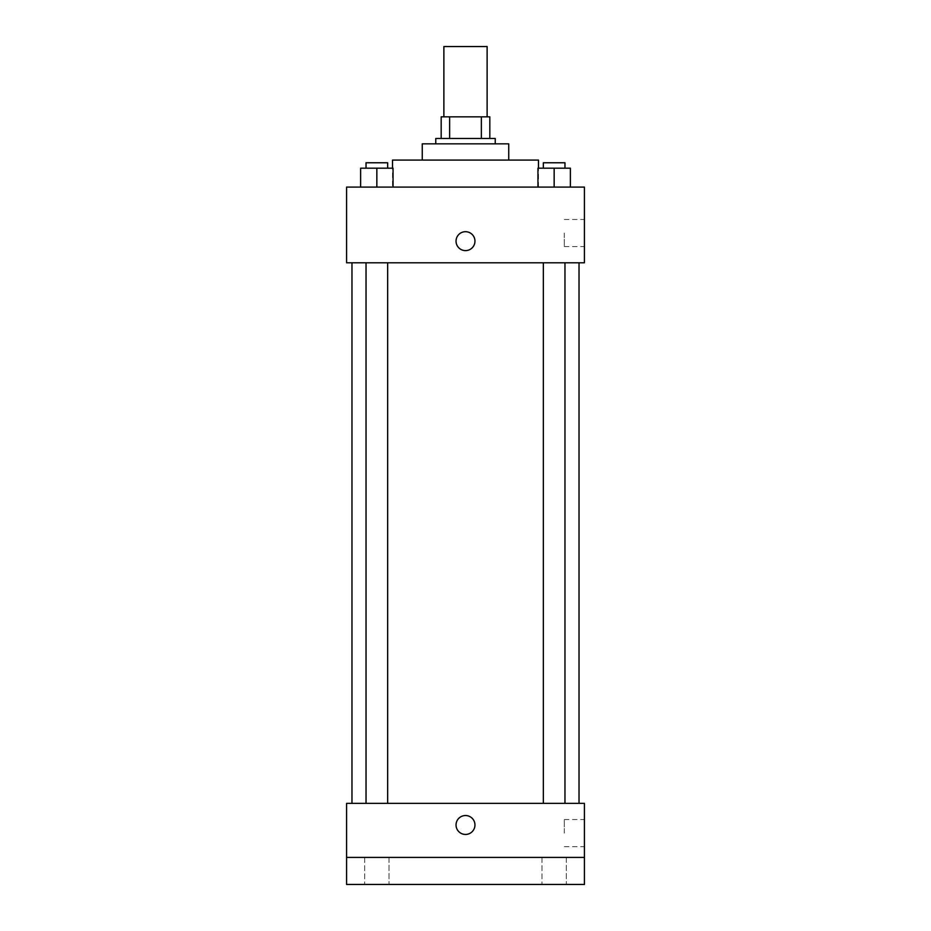 <?xml version="1.0" encoding="UTF-8"?>
<svg xmlns="http://www.w3.org/2000/svg" width="931" height="931" viewBox="0 0 931 931"><rect width="100%" height="100%" fill="white"/><g stroke="black" fill="none" stroke-linecap="round" stroke-linejoin="round"><path stroke-width="0.7" stroke-dasharray="4.66 3.49" d="M443.878 46.55L487.122 46.55M465.5 116.829L443.878 116.829L465.5 116.829M481.362 138.451L481.362 116.829L489.822 116.829L489.822 138.451L449.638 138.451L489.822 138.451M481.362 116.829L441.178 116.829M449.638 138.451L441.178 138.451L449.638 138.451L449.638 116.829M495.234 138.451L435.766 138.451M435.766 143.851L495.234 143.851L435.766 143.851M508.745 143.851L422.255 143.851M422.255 160.074L508.745 160.074L422.255 160.074M538.479 160.074L392.521 160.074M392.521 187.096L538.479 187.096L392.521 187.096L392.521 168.185M360.623 187.096L393.057 187.096L360.623 187.096L393.057 187.096L360.623 187.096L393.057 187.096L376.846 187.096L376.846 168.185L360.623 168.185L387.657 168.185L360.623 168.185L360.623 187.096L376.846 187.096L360.623 187.096L360.623 168.185L360.623 187.096L393.057 187.096L376.846 187.096L376.846 168.185L393.057 168.185L366.034 168.185L393.057 168.185L393.057 187.096L393.057 168.185M537.943 187.096L570.377 187.096L537.943 187.096L570.377 187.096L537.943 187.096L570.377 187.096L554.154 187.096L554.154 168.185L537.943 168.185L564.966 168.185L537.943 168.185L537.943 187.096L554.154 187.096L537.943 187.096L537.943 168.185L537.943 187.096L570.377 187.096L554.154 187.096L554.154 168.185L570.377 168.185L543.343 168.185L570.377 168.185L570.377 187.096L570.377 168.185M584.424 187.096L346.576 187.096L346.576 262.786L584.424 262.786L584.424 187.096M346.576 241.164L346.576 231.703L346.576 241.164M465.5 262.786L351.976 262.786L465.5 262.786M554.154 262.786L543.343 262.786L554.154 262.786M376.846 262.786L366.034 262.786L376.846 262.786M584.424 233.053L584.424 246.61L584.424 233.053M465.5 231.703A9.461 9.461 0 0 0 457.307 245.889A9.461 9.461 0 0 0 473.693 245.889A9.461 9.461 0 0 0 465.5 231.703A9.461 9.461 0 0 0 457.307 245.889A9.461 9.461 0 0 0 473.693 245.889A9.461 9.461 0 0 0 465.5 231.703M465.5 250.614A9.461 9.461 0 0 1 457.307 236.427A9.461 9.461 0 0 1 473.693 236.427A9.461 9.461 0 0 1 465.5 250.614M564.314 233.053L564.314 246.61L564.314 233.053M465.5 803.36L351.976 803.36L465.5 803.36M554.154 803.36L543.343 803.36L554.154 803.36M376.846 803.36L366.034 803.36L376.846 803.36M584.424 803.36L346.576 803.36L346.576 857.416L584.424 857.416L584.424 803.36M584.424 857.416L584.424 884.45L346.576 884.45L346.576 857.416L584.424 857.416L346.576 857.416M346.576 824.982L346.576 834.444L346.576 824.982M584.424 833.094L584.424 819.536L584.424 833.094M465.5 815.521A9.461 9.461 0 0 0 457.307 829.719A9.461 9.461 0 0 0 473.693 829.719A9.461 9.461 0 0 0 465.5 815.521A9.461 9.461 0 0 0 457.307 829.719A9.461 9.461 0 0 0 473.693 829.719A9.461 9.461 0 0 0 465.5 815.521M465.5 834.444A9.461 9.461 0 0 1 457.307 820.258A9.461 9.461 0 0 1 473.693 820.258A9.461 9.461 0 0 1 465.5 834.444M564.314 833.094L564.314 819.536L564.314 833.094M389.007 857.416L364.684 857.416L389.007 857.416L364.684 857.416L389.007 857.416L389.007 884.45L364.684 884.45L389.007 884.45L364.684 884.45L389.007 884.45L389.007 857.416M566.316 857.416L541.993 857.416L566.316 857.416L541.993 857.416L566.316 857.416L566.316 884.45L541.993 884.45L566.316 884.45L541.993 884.45L566.316 884.45L566.316 857.416M543.343 168.185L543.343 162.774L564.966 162.774L543.343 162.774L564.966 162.774L564.966 168.185M554.154 187.096L554.154 168.185M366.034 168.185L366.034 162.774L387.657 162.774L366.034 162.774L387.657 162.774L387.657 168.185M376.846 187.096L376.846 168.185M538.479 187.096L538.479 168.185M564.314 246.61L584.424 246.61M564.314 219.495L584.424 219.495M387.657 803.36L387.657 262.786M366.034 803.36L366.034 262.786M564.966 803.36L564.966 262.786M543.343 803.36L543.343 262.786M564.314 846.651L584.424 846.651M564.314 819.536L584.424 819.536M364.684 857.416L364.684 884.45L364.684 857.416M541.993 857.416L541.993 884.45L541.993 857.416"/><path stroke-width="1.4" d="M487.122 116.829L487.122 46.55L443.878 46.55L443.878 116.829M449.638 138.451L449.638 116.829L441.178 116.829L441.178 138.451L441.178 116.829M449.638 116.829L489.822 116.829L489.822 138.451M481.362 138.451L481.362 116.829M435.766 143.851L435.766 138.451L495.234 138.451L495.234 143.851M422.255 160.074L422.255 143.851L508.745 143.851L508.745 160.074M392.521 168.185L392.521 160.074L538.479 160.074L538.479 168.185M346.576 187.096L584.424 187.096L584.424 262.786L346.576 262.786L346.576 187.096M465.5 250.614A9.461 9.461 0 0 1 457.307 236.427A9.461 9.461 0 0 1 473.693 236.427A9.461 9.461 0 0 1 465.5 250.614M346.576 803.36L584.424 803.36L584.424 884.45L346.576 884.45L346.576 803.36M465.5 834.444A9.461 9.461 0 0 1 457.307 820.258A9.461 9.461 0 0 1 473.693 820.258A9.461 9.461 0 0 1 465.5 834.444M346.576 857.416L584.424 857.416M537.943 187.096L537.943 168.185L570.377 168.185L570.377 187.096L570.377 168.185M554.154 187.096L554.154 168.185M564.966 168.185L564.966 162.774L543.343 162.774L543.343 168.185M360.623 187.096L360.623 168.185L393.057 168.185L393.057 187.096L393.057 168.185M376.846 187.096L376.846 168.185M387.657 168.185L387.657 162.774L366.034 162.774L366.034 168.185M579.024 803.36L579.024 262.786M351.976 803.36L351.976 262.786M543.343 262.786L543.343 803.36M564.966 262.786L564.966 803.36M387.657 803.36L387.657 262.786M366.034 803.36L366.034 262.786"/></g></svg>
